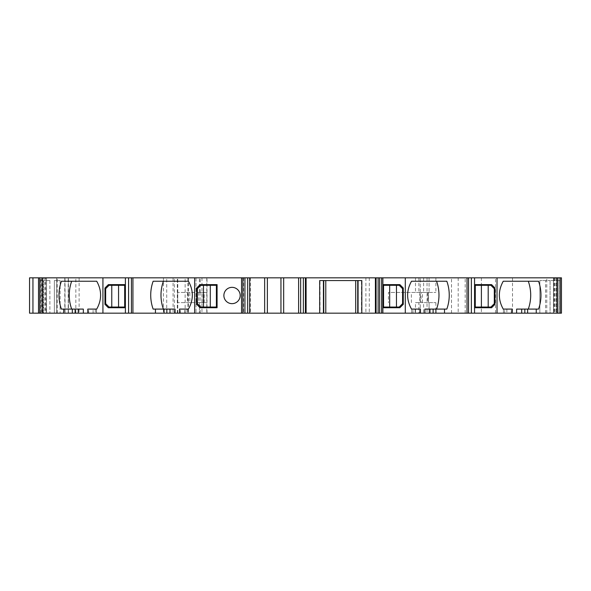 <?xml version="1.0" encoding="UTF-8"?>
<svg xmlns="http://www.w3.org/2000/svg" width="591" height="591" viewBox="0 0 591 591"><rect width="100%" height="100%" fill="white"/><g stroke="black" fill="none" stroke-linecap="round" stroke-linejoin="round"><path stroke-width="0.44" stroke-dasharray="2.96 2.22" d="M561.45 277.836L29.55 277.836L29.55 313.164L435.877 313.164L429.081 313.164L429.081 302.636L421.043 302.636L423.644 302.636L423.644 313.164L420.245 313.164L561.45 313.164M57.194 313.164L57.194 277.836L56.729 277.836L56.729 313.164L38.511 313.164L68.445 313.164L56.729 313.164L56.729 277.836L38.511 277.836L42.744 277.836L42.744 313.164M57.194 277.836L39.745 277.836L39.745 313.164L39.745 277.836L46.504 277.836L46.504 313.164M46.504 277.836L46.275 313.164M46.275 277.836L42.626 277.836L45.684 277.836L45.684 313.164M45.684 277.836L45.019 277.836L45.019 313.164M45.019 277.836L41.075 277.836L43.837 277.836L43.837 313.164M43.837 277.836L42.744 277.836M40.986 277.836L39.745 277.836L40.986 277.836L40.986 313.164L39.745 313.164L40.986 313.164M39.745 313.164L60.127 313.164L39.745 313.164L39.745 277.836M558.968 277.836L560.216 277.836L558.968 277.836L558.968 313.164L560.216 313.164L556.678 313.164L558.968 313.164M376.083 277.836L375.403 277.836L376.083 277.836L376.083 313.164L375.403 313.164L376.083 313.164L376.083 277.836M306.094 277.836L305.414 277.836L305.414 313.164L306.094 313.164L305.414 313.164L305.414 277.836L306.094 277.836M177.64 277.836L64.796 277.836L177.64 277.836L177.64 313.164L64.796 313.164L177.64 313.164M201.974 277.836L201.974 313.164M88.694 313.164L96.518 313.164L88.694 313.164L88.694 309.093L96.518 309.093L87.8 309.093M180.425 313.164L188.241 313.164L180.425 313.164L180.425 309.093L188.241 309.093L179.524 309.093M320.026 313.164L323.765 313.164L320.026 313.164L320.026 280.555L361.81 280.555M361.47 313.164L357.732 313.164L361.47 313.164L361.47 280.555M411.816 313.164L420.43 313.164L411.713 313.164L411.713 309.093L419.536 309.093L411.513 309.093C406.342 299.807 406.342 290.521 411.513 281.235L446.826 281.235M503.547 313.164L512.161 313.164L503.443 313.164L503.443 309.093L511.267 309.093L503.244 309.093C498.073 299.807 498.073 290.521 503.244 281.235L538.549 281.235M550.058 313.164L556.678 313.164L545.611 313.164L550.058 313.164L550.058 280.555L556.678 280.555L556.678 313.164L556.678 280.555L560.216 280.555L560.216 313.164L560.216 280.555L550.058 280.555L550.058 313.164M539.834 313.164L545.611 313.164L539.834 313.164L539.834 280.555L539.834 313.164M553.464 313.164L556.818 313.164L553.464 313.164L553.464 277.836L553.464 313.164M553.582 313.164L553.575 277.836L553.582 313.164M423.644 313.164L429.081 313.164L429.081 302.636L435.877 302.636L423.644 302.636M39.745 280.555L49.895 280.555L39.745 280.555M43.283 313.164L43.283 280.555L43.283 313.164M54.35 280.555L60.127 280.555L54.35 280.555L54.35 313.164L54.35 280.555M49.895 280.555L49.895 313.164L49.895 280.555M60.127 280.555L60.127 313.164L60.127 280.555M242.901 313.164L242.901 277.836M249.698 277.836L249.698 313.164M264.65 313.164L264.65 277.836M283.673 313.164L283.673 277.836M298.618 277.836L298.618 313.164M560.216 277.836L560.216 313.164M557.217 277.836L557.217 313.164M556.116 277.836L556.116 313.164M554.942 277.836L554.942 313.164M554.277 277.836L554.277 313.164M553.686 277.836L553.686 313.164M465.176 313.164L465.176 277.836M420.245 313.164L420.245 277.836L420.245 313.164M423.644 277.836L423.644 292.442L421.043 292.442L421.043 302.636M423.644 292.442L435.877 292.442L428.194 292.442L428.194 302.636M418.886 277.836L418.886 292.442L419.78 292.442L419.78 302.636L418.886 302.636L418.886 313.164M415.488 277.836L415.488 292.442L418.886 292.442M369.286 277.836L369.286 313.164M418.886 302.636L415.488 302.636L415.488 313.164M415.488 302.636L419.78 302.636M415.488 292.442L388.435 292.442L388.435 302.636M365.888 277.836L365.888 313.164M250.377 277.836L250.377 313.164M243.581 277.836L243.581 313.164M206.82 292.442L198.768 292.442L200.127 292.442L199.418 292.442L199.418 277.836L199.418 292.442L204.058 292.442L204.058 302.636L199.418 302.636L199.418 313.164L199.418 302.636L200.127 302.636L198.768 302.636L206.82 302.636L189.859 302.636L189.859 292.442L206.82 292.442L206.82 302.636M200.127 292.442L200.127 302.636M173.074 277.836L173.074 313.164M196.02 277.836L196.02 313.164L196.02 277.836M189.859 302.636L177.677 302.636L177.677 292.442L194.661 292.442L194.661 302.636L204.058 302.636M189.859 292.442L177.677 292.442L177.677 302.636L194.661 302.636L194.661 292.442L204.058 292.442M198.768 292.442L198.768 302.636M419.78 292.442L388.435 292.442M421.043 292.442L428.401 292.442L428.401 302.636L428.194 292.442M545.611 313.164L545.611 280.555L550.058 280.555L539.834 280.555L545.611 280.555L545.611 313.164M516.615 309.093L538.549 309.093M512.161 309.093L503.547 309.093M494.985 288.024L491.594 284.626L474.603 284.626L474.603 307.734L491.594 307.734L494.985 304.335L494.985 288.024M490.914 307.054L475.282 307.054L475.282 285.305L490.914 285.305L494.305 288.704L494.305 303.656L490.914 307.054M481.399 285.305L481.399 307.054M488.196 307.054L488.196 285.305M424.885 309.093L446.826 309.093M420.43 309.093L411.816 309.093M399.863 307.734L382.872 307.734L382.872 284.626L399.863 284.626L403.261 288.024L403.261 304.335L399.863 307.734M402.582 303.656L399.184 307.054L383.552 307.054L383.552 285.305L399.184 285.305L402.582 288.704L402.582 303.656M389.668 285.305L389.668 307.054M396.465 307.054L396.465 285.305M196.7 288.024L196.7 304.335L200.098 307.734L217.082 307.734L217.082 284.626L200.098 284.626L196.7 288.024M200.777 307.054L197.379 303.656L197.379 288.704L200.777 285.305L216.402 285.305L216.402 307.054L200.777 307.054M203.496 307.054L203.496 285.305M210.293 285.305L210.293 307.054M232.869 287.389A8.156 8.156 0 0 0 223.878 295.5A8.156 8.156 0 0 0 232.034 303.656A8.156 8.156 0 0 0 240.182 295.5A8.156 8.156 0 0 0 232.869 287.389M180.425 309.093L188.44 309.093C193.619 299.807 193.619 290.521 188.44 281.235L153.135 281.235M153.135 309.093L175.069 309.093M125.358 307.734L125.358 284.626L108.367 284.626L104.969 288.024L104.969 304.335L108.367 307.734L125.358 307.734M109.047 307.054L124.679 307.054L124.679 285.305L109.047 285.305L105.649 288.704L105.649 303.656L109.047 307.054M118.562 285.305L118.562 307.054M111.765 307.054L111.765 285.305M88.694 309.093L96.717 309.093C101.888 299.807 101.888 290.521 96.717 281.235L61.405 281.235M61.405 309.093L83.346 309.093M187.908 277.836L187.908 313.164M177.3 313.164L177.3 277.836M46.534 277.836L46.534 313.164L46.534 277.836M68.327 277.836L68.327 313.164M65.047 313.164L65.047 277.836M41.784 277.836L41.784 313.164M40.764 313.164L40.764 277.836M546.786 313.164L546.786 277.836M512.508 277.836L512.508 313.164M495.524 313.164L495.524 277.836M481.399 277.836L481.399 313.164M458.195 277.836L458.195 313.164M451.502 313.164L451.502 277.836M427.042 277.836L427.042 313.164M429.081 277.836L429.081 292.442L429.081 277.836M206.776 277.836L206.776 313.164M200.209 292.442L200.209 277.836M200.209 313.164L200.209 302.636M188.426 277.836L188.426 313.164M185.146 313.164L185.146 277.836M187.502 292.442L187.502 302.636M202.137 302.636L202.137 292.442M203.91 302.636L203.91 292.442M411.38 302.636L411.38 292.442M422.469 302.636L422.469 292.442M427.818 292.442L427.818 302.636M511.267 313.164L511.267 309.093M506.879 309.093L506.879 313.164M504.67 313.164L504.67 309.093M419.536 313.164L419.536 309.093M415.148 309.093L415.148 313.164M412.946 313.164L412.946 309.093M188.137 313.164L188.137 309.093M187.015 309.093L187.015 313.164M184.813 313.164L184.813 309.093M96.414 313.164L96.414 309.093M95.284 309.093L95.284 313.164M93.082 313.164L93.082 309.093M166.721 313.164L166.721 277.836M174.36 313.164L174.36 277.836M79.113 277.836L79.113 313.164M75.833 313.164L75.833 277.836M64.907 277.836L64.907 313.164M68.194 313.164L68.194 277.836M163.434 277.836L163.434 313.164M68.445 313.164L68.445 277.836M42.626 313.164L42.626 277.836M41.075 313.164L41.075 277.836M558.887 277.836L558.887 313.164M557.335 277.836L557.335 313.164M556.818 277.836L556.818 313.164M435.877 277.836L435.877 292.442M207.005 313.164L207.005 277.836M204.168 302.636L204.168 292.442M435.877 302.636L435.877 313.164M503.443 309.093L503.443 313.164M411.713 309.093L411.713 313.164M188.241 309.093L188.241 313.164M96.518 309.093L96.518 313.164M177.758 313.164L177.758 277.836M64.796 277.836L64.796 313.164"/><path stroke-width="0.89" d="M29.55 277.836L29.55 313.164L32.948 313.164L32.948 277.836L29.55 277.836M38.511 313.164L38.511 277.836L39.745 277.836L39.745 313.164L32.948 313.164M38.511 277.836L32.948 277.836M497.024 313.164L497.024 277.836L561.45 277.836L561.45 313.164L39.745 313.164M497.024 277.836L471.367 277.836L471.367 313.164M39.745 277.836L471.367 277.836M102.93 277.836L102.93 313.164M63.71 313.164L63.71 309.093L61.405 309.093A40.772 40.151 90 0 1 61.405 281.235L96.717 281.235C101.888 290.521 101.888 299.807 96.717 309.093L87.8 309.093L87.8 313.164M125.358 307.734L125.358 284.626L108.367 284.626L104.969 288.024L104.969 304.335L108.367 307.734L125.358 307.734M194.661 277.836L194.661 313.164M155.44 313.164L155.44 309.093L153.135 309.093A40.772 40.151 90 0 1 153.135 281.235L188.44 281.235C193.619 290.521 193.619 299.807 188.44 309.093L179.524 309.093L179.524 313.164M196.7 288.024L196.7 304.335L200.098 307.734L217.082 307.734L217.082 284.626L200.098 284.626L196.7 288.024M223.878 295.5A8.156 8.156 0 0 1 232.869 287.389A8.156 8.156 0 0 1 240.182 295.5A8.156 8.156 0 0 1 232.034 303.656A8.156 8.156 0 0 1 223.878 295.5M242.901 277.836L242.901 313.164M249.698 313.164L249.698 277.836M264.65 277.836L264.65 313.164M283.673 313.164L283.673 277.836M298.618 277.836L298.618 313.164M305.414 277.836L305.414 313.164M361.81 313.164L361.81 280.555L319.687 280.555L319.687 313.164M376.083 277.836L376.083 313.164M382.872 277.836L382.872 284.626L399.863 284.626L403.261 288.024L403.261 304.335L399.863 307.734L382.872 307.734L382.872 284.626M382.872 307.734L382.872 313.164M405.3 277.836L405.3 313.164M420.43 313.164L420.43 309.093L411.513 309.093C406.342 299.807 406.342 290.521 411.513 281.235L446.826 281.235A40.772 40.151 -90 0 1 446.826 309.093L444.521 309.093L444.521 313.164M491.594 284.626L494.985 288.024L494.985 304.335L491.594 307.734L474.603 307.734L474.603 284.626L491.594 284.626M512.161 313.164L512.161 309.093L503.244 309.093C498.073 299.807 498.073 290.521 503.244 281.235L538.549 281.235A40.772 40.151 -90 0 1 538.549 309.093L536.251 309.093L536.251 313.164M560.216 313.164L560.216 277.836M516.615 313.164L516.615 309.093L536.251 309.093M528.288 309.093A40.772 40.151 90 0 0 528.288 281.235M481.399 307.054L475.282 307.054L475.282 285.305L481.399 285.305L481.399 307.054L488.196 307.054L488.196 285.305L490.914 285.305L494.305 288.704L494.305 303.656L490.914 307.054L488.196 307.054M481.399 285.305L488.196 285.305M424.885 313.164L424.885 309.093L444.521 309.093M436.557 309.093A40.772 40.151 90 0 0 436.557 281.235M389.668 307.054L399.184 307.054L402.582 303.656L402.582 288.704L399.184 285.305L389.668 285.305L389.668 307.054L383.552 307.054L383.552 285.305L389.668 285.305M396.465 307.054L396.465 285.305M358.072 313.164L358.072 280.555M357.732 313.164L357.732 280.555M355.693 313.164L355.693 280.555M325.796 280.555L325.796 313.164M323.765 280.555L323.765 313.164M323.425 313.164L323.425 280.555M197.379 303.656L200.777 307.054L203.496 307.054L203.496 285.305L200.777 285.305L197.379 288.704L197.379 303.656M210.293 285.305L210.293 307.054L216.402 307.054L216.402 285.305L203.496 285.305M210.293 307.054L203.496 307.054M163.404 281.235A40.772 40.151 -90 0 0 163.404 309.093M155.44 309.093L175.069 309.093L175.069 313.164M109.047 307.054L111.765 307.054L111.765 285.305L109.047 285.305L105.649 288.704L105.649 303.656L109.047 307.054M118.562 307.054L124.679 307.054L124.679 285.305L118.562 285.305L118.562 307.054L111.765 307.054M118.562 285.305L111.765 285.305M71.674 281.235A40.772 40.151 -90 0 0 71.674 309.093M63.71 309.093L83.346 309.093L83.346 313.164M42.552 313.164L42.552 277.836M125.395 277.836L125.395 313.164M128.587 313.164L128.587 277.836M131.424 277.836L131.424 313.164M132.931 313.164L132.931 277.836M241.542 277.836L241.542 313.164M244.94 313.164L244.94 277.836M247.659 277.836L247.659 313.164M267.368 313.164L267.368 277.836M280.954 277.836L280.954 313.164M300.656 313.164L300.656 277.836M303.375 277.836L303.375 313.164M378.122 313.164L378.122 277.836M379.607 277.836L379.607 313.164M381.616 313.164L381.616 277.836M467.023 277.836L467.023 313.164M468.537 313.164L468.537 277.836M474.558 313.164L474.558 277.836M557.409 277.836L557.409 313.164M527.637 313.164L527.637 309.093M524.845 309.093L524.845 313.164M521.69 313.164L521.69 309.093M435.907 313.164L435.907 309.093M433.114 309.093L433.114 313.164M429.967 313.164L429.967 309.093M169.994 309.093L169.994 313.164M166.847 313.164L166.847 309.093M164.054 309.093L164.054 313.164M78.263 309.093L78.263 313.164M75.116 313.164L75.116 309.093M72.324 309.093L72.324 313.164M306.094 313.164L306.094 277.836M375.403 277.836L375.403 313.164"/></g></svg>
